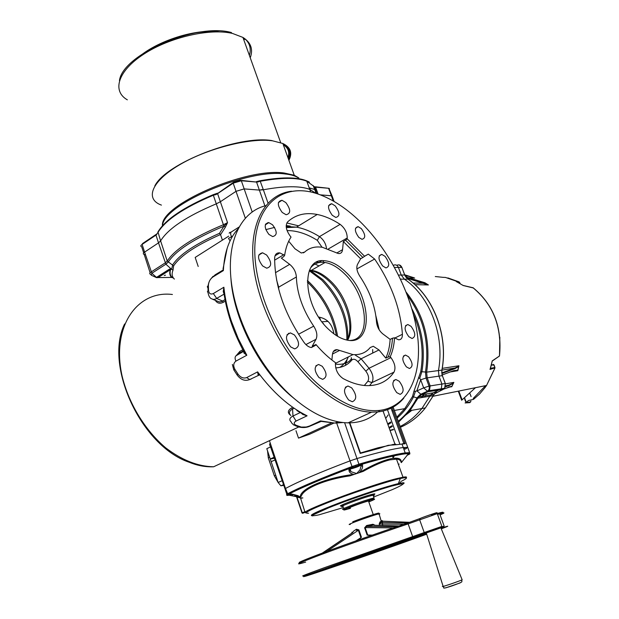 <?xml version="1.0" encoding="UTF-8"?>
<svg xmlns="http://www.w3.org/2000/svg" width="619" height="619" viewBox="0 0 619 619"><rect width="100%" height="100%" fill="white"/><g stroke="black" fill="none" stroke-linecap="round" stroke-linejoin="round"><path stroke-width="0.93" d="M145.148 254.525L144.196 254.424C142.857 254.038 142.997 253.264 144.606 252.111L158.51 242.865L160.607 240.876C168.144 228.628 186.706 216.279 216.279 203.837L220.364 201.74L236.017 191.333L244.172 188.903L259.369 190.087L263.354 189.778C284.492 185.893 299.952 185.754 309.74 189.36L315.891 193.337L309.74 189.36L306.784 181.166C296.958 177.421 281.483 177.452 260.359 181.251L256.552 182.063L241.333 180.756L244.172 188.903L259.369 190.087L256.552 182.063L241.101 180.377M333.246 200.974L331.327 195.72L320.356 194.861L332.032 195.859L331.962 197.453M222.407 240.141L220.488 234.539L219.49 233.301L223.962 226.175C194.451 238.47 175.842 250.471 168.151 262.17L165.9 264.205L170.898 268.708L171.765 268.847L172.686 264.785C179.239 254.788 194.846 244.288 219.49 233.301M150.657 274.465L150.61 274.256C149.287 273.908 149.434 273.165 151.059 272.035L165.095 262.974L167.223 261.048C174.945 249.233 193.677 237.131 223.413 224.736L227.529 222.662L223.962 226.175L225.378 227.181L220.55 234.686M164.252 275.517L165.49 275.153L164.252 275.517M390.929 422.723L388.322 423.535M423.388 394.411L421.5 397.584M393.638 445.022L393.645 444.318M396.794 417.175L404.764 408.648L412.486 396.57L413.925 391.347L415.442 391.254L413.585 396.756C409.182 405.221 403.696 412.331 397.119 418.073M413.925 391.347L420.758 371.601C423.984 351.762 421.562 332.736 413.507 314.522M390.016 430.367L393.32 429.338L390.016 430.367M406.25 292.292C424.247 314.978 431.041 341.595 426.63 372.151L427.149 377.745L430.135 385.799L429.501 390.635L421.485 394.721L418.823 396.833L409.956 410.652L421.879 408.548C415.62 416.37 408.378 422.344 400.153 426.46C408.378 422.344 415.62 416.37 421.879 408.548L430.685 394.922L433.331 392.833L441.293 388.802L441.92 384.028L438.956 376.097L438.445 370.588C445.022 335.846 429.981 296.516 404.284 279.084L401.259 275.037L398.419 267.431C397.297 265.094 395.68 264.359 393.552 265.226L393.367 265.327M318.684 317.083C327.211 318.491 332.287 324.07 333.904 333.834M323.513 323.745L322.986 323.087M224.132 294.257L223.242 291.603L223.877 287.231L223.807 291.858C226.446 311.906 233.201 331.962 244.079 352.033L246.819 355.244L235.955 361.094C233.378 363.043 233.054 365.844 235.003 369.504L238.153 374.34C240.729 377.605 243.577 378.689 246.687 377.582L257.62 371.872L259.152 375.23M296.865 410.583L303.163 414.25L307.094 415.813L296.052 421.036C293.538 422.584 293.592 424.007 296.207 425.323L301.298 427.079L306.227 427.017L309.461 426.058L320.487 420.928L334.995 423.102L343.027 422.537M198.204 266.479L195.186 257.427L228.728 236.133M229.897 232.427L230.136 232.249C228.481 233.518 228.868 233.417 231.305 231.963L238.895 227.127M227.212 248.072L223.08 268.631L223.358 270.596L212.913 276.987C210.158 279.007 208.657 281.792 208.394 285.344L208.51 290.203C208.943 293.623 210.553 294.737 213.338 293.545L223.877 287.231C224.983 298.219 227.49 309.554 231.398 321.23L238.207 338.492L246.819 355.244L243.925 353.008L243.77 351.46M220.488 234.539C195.821 245.48 180.199 255.941 173.614 265.907L172.995 270.201L171.711 269.25L170.627 269.536L158.131 277.567L171.494 277.42L173.382 277.97M392.547 444.481L392.848 445.069M309.539 434.267L333.842 423.11L309.539 434.267L298.505 438.12L331.32 423.032M407.82 447.638L403.263 447.552C394.303 448.551 378.944 452.195 357.186 458.478L349.921 460.923C320.278 472.165 298.807 481.358 285.498 488.484L285.142 489.273L285.746 489.219L285.142 489.273L286.814 494.256M327.103 320.58L327.01 321.47M405.004 449.162L406.613 448.357M274.047 457.263L270.255 458.981L266.797 448.667L270.573 446.918L284.98 488.786M274.96 459.963L271.161 461.681L278.124 482.464L280.887 485.822L283.827 485.358M420.688 379.787L416.78 390.991L423.667 387.858L420.688 379.787L426.027 378.031L425.477 372.104C429.741 343.305 423.736 317.764 407.472 295.487M290.69 430.747L293.677 429.354M290.651 415.334C287.255 412.803 287.657 410.296 291.835 407.797L292.555 409.027C289.05 411.062 288.485 413.221 290.86 415.511M236.311 355.523L239.901 351.329L242.841 349.735M225.301 301.128L223.397 302.242C220.024 303.991 217.362 303.411 215.404 300.517M173.614 265.907L167.223 261.048L160.607 240.876C168.144 228.628 186.706 216.279 216.279 203.837L220.364 201.74L236.017 191.333L233.193 183.17L233.549 182.319L240.334 180.307L241.333 180.756L233.193 183.17L217.594 193.654L227.529 222.662L225.409 227.127L224.001 226.144L223.413 224.736L213.346 195.24C183.835 207.705 165.35 220.155 157.891 232.582L155.973 235.096L142.115 244.412L144.606 252.111L158.51 242.865L155.973 235.096L156.375 234.253L142.525 243.577L142.115 244.412C140.513 245.581 140.381 246.362 141.712 246.772L143.685 252.862M395.541 444.109L396.214 444.736L388.167 445.316L379.13 448.404L378.132 447.769L360.351 453.023M385.722 418.452L388.144 414.97M269.853 443.777C269.335 443.823 269.575 444.868 270.573 446.918M156.553 277.614L158.131 277.567L156.553 277.614M416.78 390.991L415.442 391.254M411.929 308.835C422.127 328.426 425.454 349.364 421.91 371.648L419.721 378.356L420.587 379.517M274.379 458.246L270.255 458.981M296.207 425.323L293.855 425.083C292.044 423.566 291.178 422.522 291.255 421.949C288.887 419.93 289.468 417.949 292.988 416.022L300.184 412.587M243.352 350.687L237.889 354.215M212.789 299.356L219.497 301.979L221.687 301.515L225.014 299.627M224.109 294.126L215.427 299.101L213.331 299.426L211.156 298.637C209.617 297.685 208.603 295.781 208.131 292.926L207.411 291.557L208.51 290.203M232.589 236.187L228.473 238.377M237.944 228.945C229.177 238.671 224.318 252.552 223.358 270.596L223.25 270.495M258.711 375.068L258.108 374.835L257.62 371.872C272.817 392.392 289.313 407.039 307.094 415.813L302.815 414.482L301.608 413.399M320.433 421.291L334.995 423.102L337.951 421.748M395.417 444.094L378.132 447.769M379.13 448.404L360.212 453.433L360.273 452.489M391.069 408.176L403.727 443.181L405.19 443.738L396.214 444.736M418.39 377.861L419.721 378.356M171.711 269.25L172.995 270.201C171.509 273.838 171.966 276.801 174.372 279.099M223.242 291.603L223.761 291.696M243.925 353.008L244.196 352.281M258.108 374.835L258.897 374.952M158.038 277.598L171.494 277.42C169.714 275.37 169.304 272.84 170.264 269.83L170.627 269.536C169.544 272.778 170.093 275.463 172.26 277.598L173.096 277.861M233.146 182.59L216.17 194.521L213.346 195.24L213.207 194.683C183.804 207.102 165.389 219.513 157.953 231.916L160.607 240.876L158.51 242.865L165.9 264.205L151.856 273.258L156.506 277.389L169.134 269.327L170.117 269.822L157.884 277.629L156.514 277.637M169.134 269.327L170.898 268.708L171.239 269.25M498.187 356.9L499.494 355.91L499.835 337.27M473.272 287.951L463.213 285.521M470.943 401.042L469.883 402.636L465.109 402.954M424.704 397.065L426.437 393.932M402.512 417.508L411.867 410.32M422.421 397.437L424.309 394.264M388.098 423.682L390.775 422.909M465.264 402.853L468.645 400.478L473.535 399.356L479.57 394.032L484.932 387.757L486.549 385.467L494.976 367.903L489.993 369.411L490.542 367.864M491.981 361.945L492.182 360.931L499.409 356.033C502.179 327.397 493.389 304.641 473.04 287.773L462.958 285.39M457.132 282.032L456.35 281.653L458.733 281.761L459.437 282.21M445.657 277.451L443.158 277.335M400.447 427.265C409.94 423.21 418.243 416.765 425.346 407.936L421.879 408.548L430.685 394.922L433.331 392.833L441.293 388.802L441.92 384.028L438.956 376.097L438.445 370.588C445.022 335.846 429.981 296.516 404.284 279.084L401.259 275.037L398.419 267.431L394.543 267.439M441.974 374.541L441.881 370.131C448.45 335.544 433.447 296.385 407.805 279.03L405.329 276.167M433.424 395.425L425.346 407.936L434.546 393.816L443.297 389.336L428.031 391.719L421.369 394.729L436.697 392.291M404.718 274.774L414.003 277.784L404.942 275.347M413.043 277.436L413.771 277.668M406.188 277.451L427.59 284.423L424.897 282.736L405.863 276.948M442.19 374.975L453.727 370.649L457.836 370.085L458.609 366.595L455.166 368.553L441.935 373.481M443.784 389.065L451.909 386.295L453.371 383.192L448.543 385.916L448.311 385.304L453.371 383.192M456.776 281.823L463.167 285.491M463.174 285.506L457.147 282.009M459.507 282.303L445.518 277.451M490.503 368.143L492.167 361.31M490.086 369.249L492.213 361.078L499.471 356.026C502.28 327.397 493.513 304.656 473.164 287.796L472.823 287.634M432.998 396.261L486.549 385.467L494.829 368.328L494.875 367.067M423.891 282.543L424.897 282.736M425.152 282.891L428.41 284.957L422.955 283.254L422.831 282.728M442.237 368.367L458.927 365.759L458.609 366.595M455.166 368.553L454.895 368.034L458.664 366.34M458.927 365.759L457.836 370.696L457.789 370.278L453.673 370.781M445.479 383.873L453.851 382.38L453.479 382.944M451.909 386.295L448.736 387.068M451.816 386.449L447.506 387.564M490.581 367.663L490.65 368.336L494.867 367.431L494.047 364.908M448.427 387.192L448.899 386.999M460.033 283.254L459.577 282.403L457.774 282.326M453.727 370.649L453.193 370.92M407.263 275.587L407.464 276.151L405.313 276.082M420.758 371.601L426.63 372.151L441.943 370.116L441.757 372.684L442.407 375.625L426.027 378.031L429.013 386.094L445.262 383.525L441.958 374.487M299.867 497.39L301.291 496.152L299.867 497.39M290.118 493.83L287.015 495.417L289.282 495.231L299.797 497.374L294.543 496.098M291.255 494.465L292.601 494.682L292.4 495.734L289.274 495.231L292.06 494.194M398.481 484.36L400.594 481.992M350.315 507.959L349.928 508.052C343.932 509.514 360.56 503.092 367.701 501.197L369.249 500.817C370.294 500.632 370.1 500.864 368.669 501.529M349.634 507.634L350.153 507.487M403.704 448.76L404.764 448.512M401.112 462.378C400.818 460.42 399.278 459.337 396.5 459.128L389.97 459.863C382.813 461.542 373.884 465.38 363.191 471.369L349.836 475.879C325.006 479.408 303.542 488.584 301.291 496.152M349.921 469.922L351.004 471.701L356.583 473.52M290.017 493.815L293.158 494.318L300.192 496.848C300.47 488.546 325.633 477.729 353.967 474.402C351.012 473.829 349.371 472.614 349.054 470.773L349.681 470.455L351.004 471.701L350.099 469.101C354.509 468.018 358.107 466.711 360.9 465.194L362.417 464.382L355.948 466.3L349.766 468.831M356.66 473.496L360.034 469.829L361.125 465.821L362.602 466.2C362.695 468.119 361.581 470.262 359.26 472.614L359.237 472.622C373.18 464.513 384.314 459.778 392.655 458.4L392.655 458.4C398.721 457.557 401.607 458.958 401.329 462.625L408.285 453.92M292.454 494.256L299.991 497.142M398.288 464.103L399.154 464.111M363.191 471.369L349.836 475.879M376.553 495.881L392.578 489.513M393.142 407.085L407.712 447.328L403.263 447.552C394.303 448.551 378.944 452.195 357.186 458.478L349.921 460.923C320.278 472.165 298.807 481.358 285.498 488.484L269.435 440.689M287.015 495.417L286.551 494.86L287.324 493.9C300.687 486.89 322.213 477.775 351.894 466.564L359.167 464.111C380.925 457.751 396.268 454.021 405.205 452.915L409.623 452.628L409.871 453.224M406.892 455.422L409.855 453.936L408.323 453.874M349.054 470.773L348.845 468.954M354.911 466.68L352.319 467.384C322.762 478.541 301.321 487.61 287.997 494.573L287.34 495.223M409.747 453.889L409.469 453.565C406.582 453.503 401.569 454.238 394.427 455.77C385.374 457.72 373.644 460.815 359.229 465.055L356.923 465.999M362.417 464.382L362.602 466.2M300.161 497.869L296.965 497.057L302.273 512.772L304.85 511.727L300.331 497.328M303.797 512.88L302.799 513.205M302.869 497.931L300.664 498.28M296.447 496.492L296.965 497.057L296.911 496.593M349.487 468.761L349.681 470.455L349.859 469.62M355.747 465.589L355.948 466.3M374.588 525.299L373.435 525.067L366.781 526.444L364.614 527.806L366.626 525.508L372.924 524.262L375.129 525.276M406.907 524.308L379.192 523.984L379.927 522.018L381.985 520.602L382.457 521.128M352.853 532.557L353.139 531.466L356.436 529.23L358.896 529.887L323.149 553.835M382.844 525.477L382.225 523.728L382.766 522.537L407.364 523.094M379.687 525.392L379.192 523.984L380.855 522.691L382.766 522.537M379.927 522.018L380.855 522.691L382.852 521.244M381.985 520.602L383.045 521.237L409.6 522.335M402.01 525.964L374.348 525.26M372.924 524.262L373.435 525.067L375.393 525.283M399.804 526.707L366.781 526.444L366.626 525.508M396.299 527.899L365.14 527.612L367.725 535.033L367.199 535.226L364.614 527.806M372.731 535.118L367.725 535.033L370.448 535.806M353.139 531.466L352.845 532.564L319.125 555.336M356.436 529.23L356.351 530.243L358.308 530.096L360.885 537.509L359.585 539.536M358.896 529.887L361.473 537.3L355.422 541.199M318.824 555.452L349.913 534.553M351.94 532.208L351.693 533.346M440.867 527.79L462.153 579.802L461.023 580.282C455.12 582.742 438.6 588.151 443.072 586.17L426.305 532.967L440.89 527.852L425.524 533.183L424.224 532.526L441.858 526.413M329.169 329.85C303.055 306.645 300.3 257.844 323.915 260.669C331.041 261.063 338.322 264.855 345.758 272.051C372.112 296.153 373.837 347.019 346.423 339.932C340.76 338.647 335.003 335.281 329.169 329.85M350.516 340.411C372.22 339.258 367.152 294.652 344.087 273.389C337.726 267.215 331.389 263.578 325.068 262.471L322.638 262.247C317.833 262.139 313.941 263.887 310.962 267.493M345.603 240.226L347.158 238.81L364.599 256.274L362.881 257.504L345.603 240.226L343.352 241.534L342.562 249.666C342.191 252.521 340.76 253.805 338.291 253.519L322.453 247.329C315.334 246.153 309.384 247.747 304.61 252.111L301.267 253.001L294.992 248.792L288.702 241.217M336.388 335.552C332.573 315.373 323.342 297.948 308.688 283.262L307.326 281.993M307.364 280.546L309.964 282.929C324.929 297.994 334.152 315.783 337.618 336.31M346.864 340.017C347.166 318.073 338.748 298.079 321.601 280.036L309.291 270.766M309.647 269.938L322.917 279.695C339.769 297.422 348.087 317.083 347.878 338.686M347.267 340.094C354.625 325.741 345.487 296.656 329.176 281.32C323.652 276.004 318.05 272.561 312.386 270.983L309.446 270.395M309.577 270.085L314.026 270.805C319.59 272.352 325.091 275.749 330.523 280.98C347.166 296.586 356.041 326.623 347.592 340.148M403.781 398.164C397.228 405.932 388.755 410.505 378.341 411.875L371.562 412.177C353.998 411.565 335.305 402.489 315.481 384.956C283.27 355.879 257.442 305.469 253.318 263.856C249.132 222.159 265.845 194.25 291.541 191.225M317.307 383.54C339.97 403.433 360.776 412.378 379.733 410.382C408.238 406.753 422.166 375.47 417.678 336.666C413.097 297.716 391.401 253.558 362.587 224.086C347.979 209.268 332.937 199.179 317.462 193.832C284.748 182.675 256.684 202.018 254.881 245.658C252.846 289.065 280.275 350.23 317.307 383.54M272.522 224.774L268.816 222.631C263.996 223.753 264.034 227.691 268.932 234.439L272.654 236.566C277.428 235.375 277.389 231.444 272.522 224.774M361.31 228.597L358.161 226.662C354.261 227.707 354.478 231.282 358.811 237.394L361.968 239.313C365.829 238.214 365.605 234.647 361.31 228.597M408.532 356.73L405.476 355.074C401.677 356.784 401.979 360.715 406.381 366.866L409.445 368.506C413.206 366.742 412.904 362.819 408.532 356.73M322.213 366.27L318.607 364.467C313.879 366.409 314.011 370.773 319.002 377.582L322.623 379.354C327.304 377.35 327.165 372.994 322.213 366.27M294.427 334.941L290.419 332.898C285.127 334.809 285.204 339.467 290.651 346.88L294.683 348.899C299.913 346.911 299.828 342.261 294.427 334.941M266.627 255.028L262.564 252.776C257.21 254.185 257.233 258.572 262.626 265.953L266.712 268.189C272.004 266.704 271.973 262.317 266.627 255.028M285.839 202.583L282.001 200.285C277.057 201.33 277.134 205.392 282.225 212.449L286.079 214.731C290.961 213.609 290.884 209.562 285.839 202.583M335.227 205.903L331.722 203.736C327.335 204.75 327.513 208.595 332.264 215.28L335.784 217.431C340.125 216.348 339.939 212.51 335.227 205.903M385.088 256.382L381.822 254.401C377.807 255.655 378.085 259.508 382.65 265.961L385.923 267.919C389.9 266.611 389.614 262.766 385.088 256.382M411.062 326.345L407.851 324.526C403.898 326.159 404.222 330.221 408.826 336.697L412.045 338.492C415.96 336.806 415.628 332.751 411.062 326.345M399.232 381.25L395.858 379.501C391.61 381.513 391.92 385.892 396.779 392.639L400.16 394.365C404.362 392.291 404.052 387.92 399.232 381.25M351.677 387.85L347.979 386.016C343.181 388.183 343.39 392.833 348.598 399.967L352.312 401.77C357.055 399.534 356.846 394.891 351.677 387.85M347.158 238.81L347.236 237.967C347.151 232.551 344.783 228.009 340.133 224.349C332.349 219.296 324.72 216.008 317.23 214.476C305.446 212.17 295.58 214.646 287.626 221.888C285.142 225.455 286.024 230.214 290.265 236.156L291.031 237.077C287.812 241.975 285.684 248.072 284.647 255.368L279.858 252.9C276.631 252.591 274.89 254.363 274.635 258.224C274.797 286.171 284.601 314.235 304.037 342.408C306.359 345.51 308.819 347.213 311.419 347.53L315.589 345.278L315.992 344.551L312.208 346.183L316.038 339.266C317.632 335.537 316.851 331.165 313.694 326.151C302.73 309.802 296.958 293.414 296.369 276.979C295.983 271.965 293.754 267.756 289.677 264.344L281.328 258.108L283.657 256.723L284.647 255.368M331.892 360.003L332.418 354.548C332.867 351.213 334.422 349.58 337.1 349.658L352.985 354.61C360.227 355.066 365.976 352.706 370.232 347.522L373.272 346.269L378.998 349.944L385.799 358.138L388.167 356.985C390.635 351.592 392.067 345.332 392.477 338.206L394.535 337.796L398.543 339.792C401.174 339.831 402.466 337.997 402.404 334.283C400.508 308.564 391.247 283.487 374.642 259.036L368.32 254.123L364.599 256.274M319.002 265.953L314.336 263.694M339.854 367.384C343.506 364.947 346.346 361.457 348.365 356.915M345.286 365.45L347.267 359.136M372.731 353.047L372.684 349.495M290.21 226.105L286.202 225.548M274.596 227.413L265.799 229.626M265.644 205.717C241.418 211.605 226.484 240.613 231.22 281.134C235.924 321.586 260.839 369.009 291.897 396.547C303.658 406.946 315.388 414.312 327.08 418.653C334.438 421.346 341.433 422.754 348.064 422.854C359.887 422.901 369.713 419.272 377.551 411.96M230.895 278.124C233.355 317.903 258.2 367.369 289.7 394.86L297.994 401.692M359.299 417.748L364.815 415.241M385.799 358.138C388.275 352.745 389.722 346.493 390.14 339.367L382.828 333.912C379.184 330.832 377.087 326.878 376.522 322.027C375.331 306.459 369.767 291.193 359.817 276.229C356.923 271.563 356.134 267.64 357.465 264.468L360.622 258.773L362.881 257.504M360.622 258.773L343.352 241.534M392.477 338.206L390.14 339.367M315.992 344.551C322.22 351.855 328.72 357.898 335.498 362.688L335.405 363.686C335.467 370.108 338.051 375.075 343.158 378.596C351.275 382.898 358.935 385.235 366.139 385.614C378.217 386.001 387.509 381.505 394.017 372.135C395.92 368.003 394.891 363.167 390.922 357.62L390.21 356.768L388.167 356.985M394.535 337.796C394.125 344.992 392.686 351.321 390.21 356.768M250.827 59.424L252.722 64.693M309.477 188.625L310.173 188.826M259.392 190.141L263.23 189.414M314.785 189.553L309.175 187.805M156.684 234.578L157.017 233.68M213.207 194.683L217.54 193.167M229.688 184.926L231.816 183.487M256.289 181.669L260.05 180.748C283.912 176.531 300.354 177.011 309.392 182.187L306.784 181.166L314.529 186.814L316.804 193.623M268.012 203.009L263.354 189.778C284.492 185.893 299.952 185.754 309.74 189.36L310.684 191.96M150.131 272.77L144.196 254.424C142.857 254.038 142.997 253.264 144.606 252.111L151.856 273.258L151.206 275.192L156.499 277.629M329.262 190.048L329.316 188.431L328.619 188.284L331.327 195.72L332.032 195.859L334.074 201.446M260.05 180.748L263.354 189.778L259.369 190.087L264.924 205.91M245.271 218.066L236.017 191.333L244.172 188.903L252.173 211.884M257.434 181.584L257.945 182.087M216.17 194.521L216.217 193.84M267.563 450.965L268.29 457.805L269.652 457.186L275.695 475.214L274.318 475.825L278.086 482.356M274.318 475.825L268.29 457.805M293.638 408.501L292.555 409.027L292.988 416.022L296.052 421.036M243.685 351.313L235.947 355.824L239.878 352.575L239.901 351.329M213.338 293.545L216.727 298.482L222.561 301.074L223.397 302.242M172.415 294.489C137.155 290.102 111.157 326.662 122.051 375.834C128.566 403.294 144.962 430.282 165.706 447.846C181.932 460.172 197.902 466.486 213.625 466.78C205.578 467.121 197.453 465.612 189.244 462.269C141.271 446.284 103.938 365.597 124.612 323.969M286.845 222.948L298.606 225.85M390.96 422.785L387.958 424.665M388.98 427.505L392.02 425.733M398.272 421.26C405.762 415.156 411.96 407.395 416.873 397.978L420.595 394.326L427.265 391.316C429.091 390.225 429.671 388.484 429.013 386.094L423.667 387.858L428.031 391.719L429.501 390.635L444.643 388.275L445.363 383.517L442.361 375.741M412.486 396.57L417.972 398.164L433.292 395.665L434.081 394.373L418.823 396.833L421.369 394.729L416.997 390.891M387.695 423.922L390.674 421.996M398.566 422.073L409.956 410.652L398.582 422.112M392.291 426.476L389.235 428.209M295.983 430.739L298.505 438.12M336.682 423.102L352.319 467.384M283.618 484.739L281.119 485.814M398.559 275.068L404.702 274.998L401.878 267.423L398.419 267.431M400.547 279.146L408.029 279.184M392.129 407.642L405.19 443.738M360.212 453.433L349.433 422.854M344.605 422.684L359.229 465.055M281.954 480.801L278.124 482.464M231.645 236.783C230.446 234.686 230.338 233.077 231.305 231.963M208.046 290.535L208.007 288.199L207.303 286.736L208.394 285.344M223.095 270.023L215.172 274.805L212.913 276.987M251.09 379.091L249.72 379.555L246.687 377.582M233.905 370.03L236.783 374.464L238.153 374.34M232.365 364.436L233.742 369.767L235.003 369.504M235.947 355.824C234.802 357.055 234.802 358.811 235.955 361.094M311.651 425.036L309.461 426.058M295.046 425.578L297.956 426.684L300.153 426.785M387.471 409.716L399.905 444.179M390.071 430.53L393.452 429.702M494.774 367.021L493.335 364.343M491.262 365.225L493.947 364.862L491.378 364.769M443.289 277.366L435.296 276.531M414.676 278.047L408.749 277.861M428.41 284.957L414.916 284.655M457.836 370.696L450.686 371.864M442.871 373.133L441.912 373.288M453.851 382.38L451.769 386.782M465.867 401.305L464.66 398.11M458.811 391.061L462.107 399.828L475.493 387.695M471.074 396.617L469.976 393.723M460.172 283.626L460.002 283.185M485.528 385.676L473.226 398.443M405.166 276.043L401.878 267.423C400.756 265.094 399.139 264.367 397.019 265.226L396.601 265.226M443.428 389.274L444.643 388.275L445.309 383.641M445.548 386.411L448.311 385.304L445.649 385.792M444.674 372.46L441.811 372.924L454.895 368.034L442.012 370.085M442.415 372.669L445.432 372.181M413.051 283.015L422.955 283.254L406.815 278.155M404.841 275.115L406.203 277.498L407.921 279.053C433.563 296.408 448.543 335.529 441.943 370.116L441.966 369.992M399.209 264.909L402.017 267.547M306.041 512.78C295.101 513.29 368.282 485.575 396.686 478.626L402.992 477.21C406.025 476.692 407.101 476.862 406.234 477.729M401.158 481.373C408.494 477.775 408.207 476.823 400.315 478.502C388.461 481.125 358.602 490.828 335.258 499.711C310.63 509.275 301.755 513.77 308.633 513.182M373.296 495.881C374.75 495.123 374.665 494.898 373.056 495.208L370.943 495.718C360.181 498.512 334.817 508.338 343.282 506.404M341.394 505.94C335.026 507.077 360.738 497.243 371.346 494.511C375.462 493.451 375.996 493.66 372.94 495.13M344.218 509.128C335.769 511.101 361.156 501.313 371.918 498.481L374.023 497.962L371.802 499.463C368.862 500.276 350.919 506.28 345.309 508.98L344.056 509.63M368.8 501.901C375.54 499.177 376.453 498.434 371.524 499.68C359.755 502.821 334.314 512.911 347.421 509.213L350.439 508.323M352.768 467.662C358.486 465.573 360.15 465.194 357.767 466.517C352.079 468.598 350.408 468.985 352.768 467.662M291.766 494.148C288.624 495.084 288.083 495.076 290.141 494.117L290.543 493.954M407.797 454.447L407.325 454.95M409.469 453.565L409.623 452.628L407.712 447.328M312.494 515.743C307.945 515.759 317.029 511.426 339.73 502.729C361.125 494.697 387.602 486.085 398.357 483.617C403.851 482.371 405.406 482.518 403.031 484.066M361.039 465.031L361.125 465.821L360.9 465.194M291.394 494.086L289.947 494.302M391.943 489.784C398.381 486.983 402.079 485.064 403.039 484.035C402.133 483.64 398.257 484.352 391.409 486.155C378.263 489.946 362.742 495.084 344.845 501.552L329.826 507.286L313.067 514.915C312.154 515.937 314.189 515.898 319.164 514.784L343.646 507.472M373.675 496.964L376.886 495.757M370.317 494.891L371.222 494.55M287.997 494.573L285.498 488.484M387.765 487.083L388.546 486.844M300.625 498.179L301.917 497.792L300.571 498.016M305.299 512.106L302.59 513.228L301.995 512.927L296.509 496.67M302.59 513.228L303.031 513.182M301.995 512.927L302.73 513.151M302.335 513.244L305.26 512.114L305.159 511.573M378.851 514.358C380.259 513.7 380.205 513.546 378.689 513.909C374.797 514.799 358.881 520.262 352.304 522.97C348.814 524.409 348.18 524.858 350.408 524.324M352.706 521.817C363.825 517.236 387.78 509.746 375.439 514.691M322.986 569.573L337.827 565.248L426.63 534.004L339.522 564.714C314.816 573.14 307.45 575.252 327.35 567.963C349.944 559.653 406.234 539.969 426.421 533.323M333.022 565.898L418.165 536.085M437.269 513.669L408.13 523.898C380.577 533.129 342.717 546.5 320.178 554.941C297.53 563.514 292.694 565.913 305.654 562.122M440.094 514.884C445.425 512.617 445.301 512.261 439.699 513.809L437.548 514.428M425.524 533.183L412.533 537.81L412.68 536.642L408.13 523.898L407.294 523.117L420.053 518.505M437.594 513.43C443.668 511.72 444.38 511.882 439.738 513.909M301.592 562.207C294.636 563.894 302.66 560.435 325.671 551.831C348.211 543.474 382.178 531.52 407.294 523.117M309.616 573.945C296.733 578.069 301.685 575.972 324.472 567.654L424.224 532.526L419.628 519.736L420.224 518.428C424.758 516.401 446.075 509.406 431.482 514.729C439.892 511.689 435.962 512.648 437.223 513.53L441.865 526.32C442.33 526.962 441.068 527.752 438.082 528.688L353.054 558.547L303.658 576.691M412.533 537.81L342.16 562.423L309.84 574.153L303.937 576.49L305.484 576.227C318.065 572.482 389.165 547.807 426.7 534.212M441.301 528.843C450.036 525.546 449.951 525.338 441.038 528.208M441.695 526.901L444.171 526.111L441.672 527.527M401.917 525.995L374.216 525.283M351.778 533.16L318.746 555.483M349.828 534.514L352.845 532.487M319.203 555.305L352.845 532.564M443.103 586.441C445.448 587.207 439.351 590 451.901 585.922C466.37 580.746 460.343 582.262 462.153 579.802L462.053 579.57M445.75 587.857L460.141 582.92M286.195 226.508L296.493 227.142C304.03 228.558 311.69 231.715 319.474 236.62L317.307 240.327C306.815 233.758 296.733 230.516 287.069 230.593M340.133 224.349L319.474 236.62C323.412 239.491 325.749 243.383 326.484 248.296M322.019 247.26L317.307 240.327M276.592 279.974L278.666 287.162L278.21 287.378M364.305 385.482L367.895 381.234C369.288 378.356 368.607 375.006 365.852 371.191L357.906 361.744C355.461 359.097 353.403 358.563 351.739 360.134L351.283 357.612M355.383 355.19L361.109 358.788L378.998 349.944M357.906 361.744L361.109 358.788L369.032 368.243L390.922 357.62M328.38 248.939L347.236 237.967M356.9 268.925L374.642 259.036M275.447 272.7L289.677 264.344M278.72 289.359L278.666 287.162L296.369 276.979M298.52 334.252L313.694 326.151M305.894 344.582L316.038 339.266M311.287 347.514L315.589 345.278M274.619 260.173L283.773 254.711M288.756 333.796L288.431 333.277M332.488 354.029L339.576 350.431M365.852 371.191L369.032 368.243C372.971 373.69 373.953 378.472 371.973 382.588L394.017 372.135M367.895 381.234L371.973 382.588L369.558 385.637M351.739 360.134C347.685 365.024 342.346 367.601 335.73 367.864M394.852 338.036L402.404 334.283M375.88 315.891L379.23 329.888M317.485 261.814L318.684 262.495L321.725 260.738M336.728 253.024L342.562 249.666M303.287 252.892L304.61 252.111M315.605 191.797L316.069 191.604M313.16 185.499L316.193 193.43M219.505 31.879C194.683 28.165 152.7 42.309 135.252 60.322M138.37 57.892C155.818 41.968 191.998 29.774 215.551 31.848M297.878 177.545C294.837 175.711 290.504 174.512 284.895 173.947C247.554 168.554 163.083 204.757 162.503 225.672M162.457 225.726C159.725 205.361 245.82 167.416 284.067 172.987L294.249 175.239L298.83 177.924M250.246 57.791C253.349 49.272 250.919 42.487 242.942 37.426L232.62 33.48C210.151 27.979 169.645 37.217 143.786 54.147C117.734 71.015 111.846 91.086 127.336 99.829M280.678 142.641L242.942 37.426L245.581 39.407C250.006 43.817 251.268 49.133 249.372 55.354M119.452 80.602C122.523 54.557 196.463 22.431 231.491 32.567M288.887 160.306C292.625 152.87 290.613 147.268 282.852 143.5L272.577 140.823C249.643 137.58 206.514 148.637 178.876 165.211C151.036 181.738 144.861 199.241 161.427 205.113M282.868 143.546C289.947 147.206 291.851 152.514 288.586 159.47M154.796 185.979C165.714 163.331 239.042 134.78 272.089 140.621M283.285 144.699C288.253 147.91 289.8 152.212 287.92 157.605M288.245 158.526C290.582 152.591 288.911 147.941 283.231 144.56M315.357 186.806L328.619 188.284L315.582 187.155L318.081 194.041M314.475 186.729L315.582 187.155L314.599 186.984M392.036 410.846L393.212 410.645M394.357 410.451L404.764 408.648L396.802 417.198M320.379 319.597L319.52 317.183M321.965 321.779L328.047 321.4M213.625 466.78L298.706 427.002M404.679 443.274L401.955 443.939L405.205 452.915L394.427 455.77L392.655 458.4L395.069 458.362L396.5 459.128L402.992 477.21L400.315 478.502L398.357 483.617C388.817 486.921 361.806 494.906 340.589 503.1C318.158 511.828 308.927 516.084 312.904 515.867M170.349 275.641L170.945 275.919M283.471 484.708L280.887 485.822M228.612 238.594L230.075 240.868M208.108 285.537L208.789 282.798M210.421 279.432L212.998 276.36M237.007 374.851C240.737 379.826 244.969 381.397 249.72 379.555L259.044 375.114M298.729 427.002C303.086 427.93 306.846 427.644 310.003 426.135L321.122 421.407M383.053 411.039L394.976 444.163M349.82 422.854L360.39 452.822M392.106 407.65L405.128 443.653M291.178 430.522L293.646 429.393M390.69 422.034L387.711 423.961M389.219 428.17L392.276 426.437M461.681 400.253L458.269 391.169M447.846 277.908L458.973 281.846M465.589 402.644L470.688 401.948M471.067 396.485L470.014 393.692M458.841 365.906L457.805 370.603M452.45 371.199L457.781 370.332M447.978 387.37L451.769 386.674M451.769 386.751L453.804 382.441M490.527 367.965L490.086 369.257M464.691 399.232L465.534 401.476M458.617 366.564L455.174 368.483L441.927 373.412M459.012 281.862L460.226 283.657M453.41 383.107L445.355 387.053M374.023 497.962L373.056 495.208L371.06 494.728C371.493 494.256 354.532 499.61 344.474 503.881C337.664 507.17 342.671 505.522 341.951 505.971M352.296 467.871L357.689 466.525L358.734 465.697M289.932 494.202L291.711 494.14M407.743 454.501L407.379 454.895M393.32 458.308L392.554 456.18M293.135 494.372L298.343 495.765M293.135 494.364L289.978 493.861M368.483 500.988L373.296 514.706M378.843 513.174L381.281 521.268L382.944 521.198M439.753 513.948C446.663 510.66 440.341 512.811 439.699 513.809L444.171 526.111M382.952 521.198L409.693 522.304M322.638 262.247L323.915 260.669M314.026 270.805L312.386 270.983M379.733 410.382L378.341 411.875M265.334 224.813L268.816 222.631M355.53 228.202L358.161 226.662M403.402 356.08L405.476 355.074M315.829 365.875L318.607 364.467M287.054 334.709L290.419 332.898M258.757 255.082L262.564 252.776M278.411 202.568L282.001 200.285M265.574 224.171L268.135 222.561M328.65 205.616L331.722 203.736M379.23 255.848L381.822 254.401M405.577 325.671L407.851 324.526M393.622 380.546L395.858 379.501M345.356 387.277L347.979 386.016M364.637 256.189L368.32 254.123M311.481 270.271L325.068 262.471M348.064 422.854L371.562 412.177M275.037 255.794L279.858 252.9M333.332 351.577L337.1 349.658M335.428 363.384L352.985 354.61M286.303 227.591L296.493 227.142L317.23 214.476M335.39 363.802C336.38 364.808 347.46 365.063 351.213 358.958M316.495 262.286L316.882 262.502M296.841 176.964L294.249 175.239L282.852 143.5M283.332 144.838C288.856 148.227 290.489 152.761 288.222 158.449M243.6 39.276L245.581 39.407M328.875 188.315L332.032 195.859"/></g></svg>
